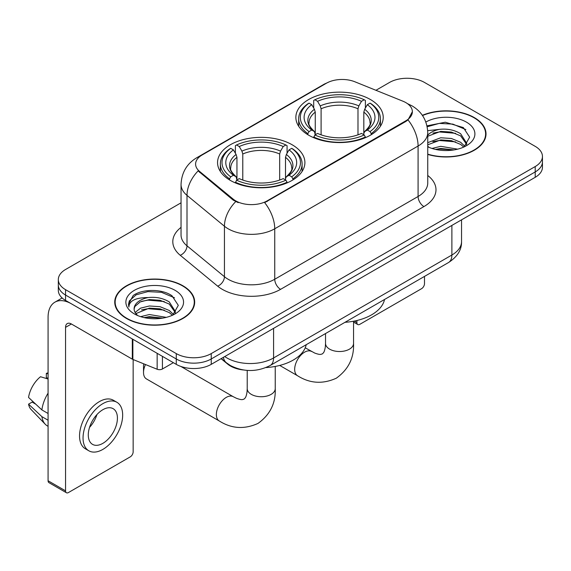 <?xml version="1.0" encoding="UTF-8"?>
<svg xmlns="http://www.w3.org/2000/svg" width="571" height="571" viewBox="0 0 571 571"><rect width="100%" height="100%" fill="white"/><g stroke="black" fill="none" stroke-linecap="round" stroke-linejoin="round"><path stroke-width="0.86" d="M292.109 144.749A43.674 25.217 0 0 0 244.516 139.281A43.674 25.217 0 0 0 217.551 162.578A43.674 25.217 0 0 0 230.341 180.407A43.674 25.217 0 0 0 277.941 185.868A43.674 25.217 0 0 0 304.9 162.578A43.674 25.217 0 0 0 292.109 144.749M370.422 99.532A43.674 25.217 0 0 0 322.829 94.065A43.674 25.217 0 0 0 295.864 117.362A43.674 25.217 0 0 0 308.661 135.191A43.674 25.217 0 0 0 356.254 140.659A43.674 25.217 0 0 0 383.22 117.362A43.674 25.217 0 0 0 370.422 99.532M405.853 102.623A22.248 12.848 0 0 0 402.883 101.188L354.898 81.789A22.248 12.848 0 0 0 326.405 83.23L202.113 154.991A22.248 12.848 0 0 0 195.596 164.077A22.248 12.848 0 0 0 199.614 171.443L233.211 199.143A22.248 12.848 0 0 0 267.171 200.856L405.853 120.795A22.248 12.848 0 0 0 412.369 111.709A22.248 12.848 0 0 0 405.853 102.623M243.339 369.965A24.724 14.275 180 0 1 227.701 364.127L221.084 358.674M427.743 154.42A39.97 23.076 0 0 0 486.021 133.914A39.97 23.076 0 0 0 474.315 117.597A39.97 23.076 0 0 0 422.362 115.328M182.97 285.807A39.97 23.076 0 0 0 139.417 280.804A39.97 23.076 0 0 0 114.742 302.123A39.97 23.076 0 0 0 126.448 318.44A39.97 23.076 0 0 0 170.008 323.436A39.97 23.076 0 0 0 194.675 302.123A39.97 23.076 0 0 0 182.97 285.807M115.156 304.2A39.97 23.076 0 0 0 115.021 304.814M412.369 111.709L408.008 119.889L405.853 121.452L264.666 202.648A28.843 16.652 60 0 1 274.744 228.778A32.961 19.029 180 0 1 228.129 228.778A32.961 19.029 180 0 1 224.439 226.237L187.002 195.375A32.961 19.029 180 0 1 181.043 184.454L181.043 234.924A32.961 19.029 0 0 0 187.002 245.837L224.439 276.707A32.961 19.029 0 0 0 228.129 279.248A32.961 19.029 0 0 0 274.744 279.248L418.086 196.488A32.961 19.029 0 0 0 427.743 183.027L427.743 132.565A32.961 19.029 180 0 1 418.086 146.026A28.843 16.652 -120 0 0 408.008 119.889M181.043 202.819L65.558 269.491A24.724 14.275 0 0 0 58.321 279.583L58.321 290.346A24.724 14.275 0 0 0 65.558 300.439L176.268 364.355L176.268 358.973A24.724 14.275 0 0 0 211.234 358.973L535.213 171.928A24.724 14.275 0 0 0 542.45 161.836A24.724 14.275 0 0 1 535.213 171.928L211.234 358.973A24.724 14.275 0 0 1 176.268 358.973L65.558 295.057L176.268 358.973L176.268 353.592A24.724 14.275 0 0 0 211.234 353.592L535.213 166.546A24.724 14.275 0 0 0 542.45 156.454A24.724 14.275 0 0 0 535.213 146.362L424.496 82.445A24.724 14.275 0 0 0 389.536 82.445L375.939 90.297M58.321 284.965A24.724 14.275 0 0 0 65.558 295.057A24.724 14.275 0 0 1 58.321 284.965M238.207 202.648L233.211 200.121L198.123 170.9A28.843 19.293 129.5 0 0 187.002 195.375L187.002 245.837A8.244 5.51 -50.5 0 1 180.25 255.294A41.205 23.789 180 0 1 181.043 227.379M58.321 279.583A24.724 14.275 0 0 0 65.558 289.675L176.268 353.592M194.404 304.814A39.97 23.076 0 0 0 194.268 304.2M485.75 136.605A39.97 23.076 0 0 0 485.614 135.991M176.268 364.355A24.724 14.275 0 0 0 211.234 364.355L535.213 177.31A24.724 14.275 0 0 0 542.45 167.217L542.45 156.454M427.743 154.156A39.556 22.84 0 0 0 485.614 133.914A39.556 22.84 0 0 0 474.03 117.769A39.556 22.84 0 0 0 422.519 115.563M431.99 148.453L440.726 146.319L457.657 149.159M435.409 149.388L440.726 148.453L454.109 149.902M427.743 142.664L440.726 137.768L451.39 138.482L460.626 142.272L464.865 146.319M427.743 144.806L440.726 139.909L451.39 140.623L460.626 144.413L463.759 147.061M427.679 130.652L439.577 129.353A20.599 11.891 0 0 0 427.743 135.199M439.577 129.353C447.478 128.525 454.495 129.981 460.626 133.728L466.657 143.221L466.514 144.791M427.743 136.262L440.726 131.366L451.39 132.072L460.626 135.862L466.593 144.285M427.743 146.169L428.914 147.304M427.743 146.776A28.843 16.652 0 0 0 466.45 145.691A28.843 16.652 0 0 0 466.45 122.137A28.843 16.652 0 0 0 425.852 122.03M464.102 146.904L469.647 137.154L463.324 127.561L445.287 122.223L426.987 125.848M427.179 126.762L439.256 123.4L452.853 124.107L465.865 129.596M432.889 133.122L439.256 131.944L455.572 133.321M432.889 141.665L439.256 140.487L455.572 141.865M435.958 149.509L439.256 149.031L453.802 149.952M354.22 321.095L356.904 322.644A4.118 2.377 120 0 0 357.76 324.528A4.118 2.377 120 0 0 359.816 324.328L421.584 288.669A4.118 2.377 120 0 0 424.496 283.623L424.496 276.407M356.904 322.644L356.904 320.509M126.741 318.268A39.556 22.84 0 0 0 169.851 323.222A39.556 22.84 0 0 0 194.268 302.123A39.556 22.84 0 0 0 182.677 285.971A39.556 22.84 0 0 0 139.574 281.025A39.556 22.84 0 0 0 115.156 302.123A39.556 22.84 0 0 0 126.741 318.268M140.644 316.655L149.381 314.521L166.311 317.369M144.063 317.597L149.381 316.662L162.764 318.111M135.091 312.473L140.523 308.169L149.381 305.977L160.044 306.691L169.28 310.481L173.52 314.521M135.805 313.643L149.381 308.112L160.044 308.825L169.28 312.615L172.413 315.271M172.756 315.113L178.302 305.357L171.978 295.771C161.921 288.562 141.993 288.897 133.193 295.528L128.446 304.222L128.896 307.02C129.16 300.753 135.605 297.598 148.232 297.555A20.599 11.891 0 0 0 134.114 308.847A20.599 11.891 0 0 0 135.113 312.508L137.568 315.513M148.232 297.555C156.133 296.727 163.149 298.19 169.28 301.938L175.311 311.423L175.169 312.994M134.114 309.082L134.813 306.556L140.145 301.938L149.381 299.568L160.044 300.282L169.28 304.072L175.247 312.494M175.104 290.346A28.843 16.652 0 0 0 134.321 290.346A28.843 16.652 0 0 0 134.321 313.893A28.843 16.652 0 0 0 175.104 313.893A28.843 16.652 0 0 0 175.104 290.346M128.446 304.422L129.339 300.903L136.141 294.814L147.91 291.603L161.507 292.316L174.519 297.805M141.544 301.331L147.91 300.146L164.227 301.531M141.544 309.875L147.91 308.697L164.227 310.074M144.613 317.719L147.91 317.24L162.45 318.161M307.876 134.727L307.876 133.628L309.047 131.601A39.228 22.647 0 0 1 309.047 103.115L311.745 104.679A35.438 20.456 0 0 0 311.745 130.045L314.407 131.558L315.263 134.742M315.263 133.443L315.263 112.137L314.407 109.268L311.745 104.679M313.7 108.047L313.7 100.425L314.871 99.754A39.228 22.647 0 0 1 364.212 99.754L361.514 101.31A35.438 20.456 0 0 0 317.569 101.31L320.231 105.899L321.095 108.776L321.095 134.827M357.988 134.827L357.988 108.776L358.852 105.899L361.514 101.31M344.991 322.315A45.323 26.166 0 0 0 384.533 299.482M313.7 136.99A40.876 23.597 0 0 0 365.383 136.99L364.212 134.97A39.228 22.647 0 0 1 314.871 134.97L313.7 137.69M365.383 137.69L365.383 136.99M309.047 103.115L307.876 103.786A40.876 23.597 0 0 0 298.669 118.704A40.876 23.597 0 0 0 307.876 133.628M364.212 99.754L365.383 100.425L365.383 108.047M314.871 134.97L317.569 133.414A35.438 20.456 0 0 0 361.514 133.414L364.212 134.97M311.745 130.045L309.047 131.601M317.569 101.31L314.871 99.754M314.407 109.268A31.698 18.301 0 0 0 314.407 131.558L314.557 131.658C310.053 127.304 308.219 124.35 309.054 122.794A30.491 17.601 0 0 1 315.263 112.137M371.207 133.628A40.876 23.597 0 0 0 380.414 118.704A40.876 23.597 0 0 0 371.207 103.786L370.037 103.115A39.228 22.647 0 0 1 370.037 131.601L371.207 133.628L371.207 134.727M370.037 131.601L367.339 130.045A35.438 20.456 0 0 0 367.339 104.679L370.037 103.115M367.339 104.679L364.676 109.268L363.82 112.137L363.82 133.443L364.676 131.558L367.339 130.045M363.82 112.137A30.491 17.601 0 0 1 370.029 122.794C370.857 124.357 369.023 127.312 364.526 131.658L364.676 131.558A31.698 18.301 0 0 0 364.676 109.268M363.82 134.742L363.82 133.443M145.484 364.534A14.011 8.087 120 0 0 143.521 372.499L143.521 365.775A5.767 3.333 -60 0 1 143.813 363.855M143.521 372.499A14.011 8.087 120 0 0 146.426 378.916L219.264 420.963A14.011 8.087 -60 0 1 217.116 409.742A14.011 8.087 -60 0 1 226.266 397.395A14.011 8.087 -60 0 1 233.268 396.702L236.365 398.251C239.349 399.372 241.397 399.807 242.511 399.564L243.981 399.15L245.073 398.08C245.844 397.238 246.494 395.246 247.015 392.106L247.222 388.651A14.011 8.087 180 0 0 251.319 394.368A14.011 8.087 180 0 0 271.132 394.368A14.011 8.087 180 0 0 275.236 388.651C275.836 403.147 270.083 414.739 257.992 423.418C244.438 429.549 231.526 428.735 219.264 420.963M229.556 179.936L229.556 178.837L230.734 176.817A39.228 22.647 0 0 1 230.734 148.332L233.425 149.887A35.438 20.456 0 0 0 233.425 175.261L236.094 176.774L236.951 179.958M236.951 178.659L236.951 157.353L236.094 154.477L233.425 149.887M235.388 153.264L235.388 145.641L236.558 144.97A39.228 22.647 0 0 1 285.9 144.97L283.202 146.526A35.438 20.456 0 0 0 239.256 146.526L241.918 151.115L242.782 153.992L242.782 180.043M279.676 180.043L279.676 153.992L280.539 151.115L283.202 146.526M265.922 367.574A45.323 26.166 0 0 0 306.22 344.698M235.388 182.206A40.876 23.597 0 0 0 287.07 182.206L285.9 180.179A39.228 22.647 0 0 1 236.558 180.179L235.388 182.906M287.07 182.906L287.07 182.206M230.734 148.332L229.556 149.002A40.876 23.597 0 0 0 220.356 163.92A40.876 23.597 0 0 0 229.556 178.837M285.9 144.97L287.07 145.641L287.07 153.264M236.558 180.179L239.256 178.623A35.438 20.456 0 0 0 283.202 178.623L285.9 180.179M233.425 175.261L230.734 176.817M239.256 146.526L236.558 144.97M236.094 154.477A31.698 18.301 0 0 0 236.094 176.774L236.244 176.874C231.74 172.521 229.906 169.566 230.741 168.002A30.491 17.601 0 0 1 236.951 157.353M292.894 178.837A40.876 23.597 0 0 0 302.102 163.92A40.876 23.597 0 0 0 292.894 149.002L291.724 148.332A39.228 22.647 0 0 1 291.724 176.817L292.894 178.837L292.894 179.936M291.724 176.817L289.026 175.261A35.438 20.456 0 0 0 289.026 149.887L291.724 148.332M289.026 149.887L286.364 154.477L285.5 157.353L285.5 178.659L286.364 176.774L289.026 175.261M285.5 157.353A30.491 17.601 0 0 1 291.717 168.002C292.545 169.573 290.71 172.528 286.214 176.874L286.364 176.774A31.698 18.301 0 0 0 286.364 154.477M285.5 179.958L285.5 178.659M162.428 356.368L162.428 368.987L173.356 362.678M132.315 338.981L71.389 303.801A32.961 19.029 -120 0 0 54.909 302.173A32.961 19.029 -120 0 0 48.078 317.262L48.078 480.761L65.558 490.853L65.558 327.354A8.244 4.761 60 0 1 67.264 323.579A8.244 4.761 60 0 1 71.389 323.985L132.315 359.166L132.315 338.981A4.118 2.377 0 0 0 132.865 339.245M65.558 490.853A4.118 2.377 120 0 0 66.414 492.737L48.935 482.645A4.118 2.377 -60 0 1 48.078 480.761M66.414 492.737A4.118 2.377 120 0 0 68.47 492.537L130.238 456.871A4.118 2.377 120 0 0 133.15 451.825L133.15 359.544M162.428 368.987A4.118 2.377 180 0 1 157.153 369.251L132.865 359.43A4.118 2.377 180 0 1 132.315 359.166M102.851 443.353A20.599 11.891 120 0 0 116.313 425.195A20.599 11.891 120 0 0 113.151 408.686A20.599 11.891 120 0 0 102.851 409.707A20.599 11.891 120 0 0 89.39 427.865A20.599 11.891 120 0 0 92.552 444.374A20.599 11.891 120 0 0 102.851 443.353M89.54 427.379A20.599 11.891 120 0 0 96.934 414.575M48.078 373.898L46.33 373.363L46.33 377.502L48.078 378.516M116.862 402.262L113.365 400.25A28.015 16.174 120 0 0 99.354 401.634A28.015 16.174 120 0 0 81.053 426.323A28.015 16.174 120 0 0 85.35 448.777L88.84 450.79A28.015 16.174 120 0 0 102.851 449.406A28.015 16.174 120 0 0 121.152 424.717A28.015 16.174 120 0 0 116.862 402.262A28.015 16.174 120 0 0 102.851 403.654A28.015 16.174 120 0 0 84.551 428.343A28.015 16.174 120 0 0 88.84 450.79M48.078 393.162A27.194 15.703 120 0 0 41.89 409.914L28.55 397.437A21.427 12.369 120 0 1 40.505 376.732L48.078 379.03M48.078 413.49L41.89 409.914M35.766 404.189L32.133 402.091L28.55 404.161L41.89 416.644L48.078 420.22M41.89 416.644A27.194 15.703 120 0 0 45.245 424.239A27.194 15.703 120 0 0 47.3 425.859L48.078 426.309M48.078 372.877A21.427 12.369 120 0 0 46.33 373.363M28.55 404.161A21.427 12.369 120 0 0 31.084 409.493L45.245 424.239M199.614 171.443L199.614 172.421M233.211 199.143L233.211 200.121M267.171 200.856L267.171 201.52M405.853 120.795L405.853 121.452M280.575 289.34A8.244 4.761 60 0 1 274.744 279.248L274.744 228.778L418.086 146.026L418.086 196.488A8.244 4.761 60 0 0 423.918 206.581L280.575 289.34A41.205 23.789 180 0 1 222.305 289.34A41.205 23.789 180 0 1 217.687 286.164L180.25 255.294M427.743 132.565C427.187 120.717 421.976 111.83 412.112 105.906L407.951 103.879A28.843 13.504 112 0 0 407.566 103.736M199.657 156.675A28.843 16.652 -120 0 0 196.667 157.796C186.81 163.72 181.599 172.606 181.043 184.454M196.667 157.796L323.985 84.294A28.843 16.652 60 0 1 326.169 83.366M235.673 201.649A28.843 19.293 129.5 0 0 224.439 226.237L224.439 276.707A8.244 5.51 -50.5 0 1 217.687 286.164M427.743 175.483A41.205 23.789 180 0 1 423.918 206.581M211.234 353.592L211.234 364.355M535.213 166.546L535.213 177.31M65.558 289.675L65.558 300.439M224.753 356.554A32.961 19.029 0 0 0 226.965 357.967A32.961 19.029 0 0 0 273.58 357.967L451.882 255.023A32.961 19.029 0 0 0 461.539 241.569C461.782 249.748 457.421 256.743 448.471 262.567L270.169 365.511A16.48 9.514 60 0 0 273.58 357.967L273.58 328.361M451.882 225.417L451.882 255.023A16.48 9.514 60 0 1 448.471 262.567M223.418 357.325A16.48 11.02 129.5 0 0 226.287 362.685L221.284 358.552M353.549 321.223L353.549 343.435A14.011 8.087 180 0 1 349.445 349.152A14.011 8.087 180 0 1 329.638 349.152A14.011 8.087 180 0 1 325.534 343.435L325.327 346.89C324.806 350.03 324.157 352.022 323.393 352.871L322.294 353.934L320.823 354.348C319.71 354.591 317.662 354.156 314.678 353.042L305.228 347.818M353.549 343.435C354.148 357.931 348.403 369.523 336.305 378.202C322.751 384.333 309.839 383.519 297.577 375.754A14.011 8.087 -60 0 1 295.428 364.526A14.011 8.087 -60 0 1 304.579 352.179A14.011 8.087 -60 0 1 311.588 351.486M357.988 108.776A30.491 17.601 0 0 0 321.095 108.776M358.852 105.899A31.698 18.301 0 0 0 320.231 105.899M279.676 153.992A30.491 17.601 0 0 0 242.782 153.992M280.539 151.115A31.698 18.301 0 0 0 241.918 151.115M65.558 327.354L71.389 323.985M132.865 339.295L132.865 359.43M157.153 369.251L157.153 353.321M323.985 84.294L329.267 81.831M407.951 103.879L407.516 103.701M270.169 365.511C256.907 372.178 243.639 372.178 230.377 365.511L226.287 362.685M461.539 241.569L461.539 219.842M485.614 137.218L485.614 133.914M357.76 324.528L353.549 322.101M194.268 305.428L194.268 302.123M115.156 305.428L115.156 302.123M297.577 375.754L279.719 365.44M298.669 126.248L298.669 118.704M380.414 126.248L380.414 118.704M325.534 333.55L325.534 343.435M275.236 366.432L275.236 388.651M220.356 171.464L220.356 163.92M302.102 171.464L302.102 163.92M233.268 396.702L180.864 366.446M247.222 370.401L247.222 388.651M54.909 302.173L62.153 297.983"/></g></svg>
